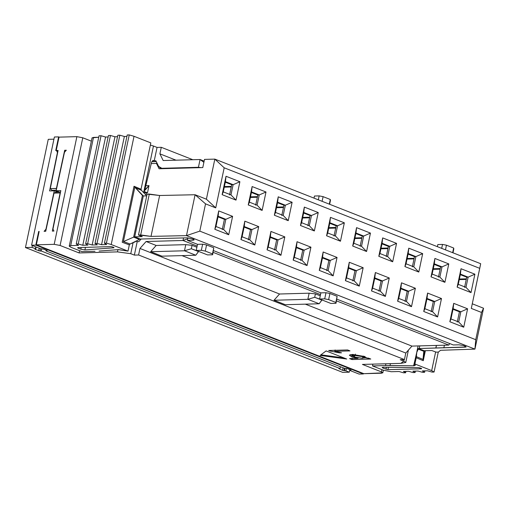 <?xml version="1.0" encoding="UTF-8"?>
<svg xmlns="http://www.w3.org/2000/svg" width="509" height="509" viewBox="0 0 509 509"><rect width="100%" height="100%" fill="white"/><g stroke="black" fill="none" stroke-linecap="round" stroke-linejoin="round"><path stroke-width="0.76" d="M162.486 168.689L160.354 168.11L158.617 166.405L162.486 168.689M204.141 161.13L200.056 159.521L163.166 160.539L159.902 153.852L175.999 160.182L159.902 153.852L161.283 147.311L159.902 153.852L163.166 160.539L200.056 159.521L204.141 161.13M200.062 159.527L203.886 162.346L200.069 159.527L198.427 167.289L161.518 168.307L198.427 167.289L200.069 159.527M192.828 159.724L161.283 147.311L157.052 147.425L154.24 160.787L155.856 160.742L158.617 166.405L155.856 160.742L154.24 160.787L157.052 147.425L153.457 146.013L143.64 192.593L153.457 146.013L157.052 147.425L161.283 147.311L192.828 159.724M201.036 167.626L198.427 167.289L201.036 167.626M144.403 191.6L147.489 192.816L149.003 185.613L144.601 190.671L144.747 189.965L149.003 185.613L147.489 192.816L145.733 192.86L147.489 192.816L144.403 191.6L144.257 192.281L144.397 191.619M153.629 160.545L152.655 160.57L153.629 160.545L151.688 161.856L144.601 190.652L151.688 161.856L153.629 160.545L154.24 160.787L153.139 160.456M145.918 194.985L146.318 193.089L144.257 192.281L146.318 193.089L145.918 194.985M65.871 150.734L64.675 150.263L56.626 188.521L50.283 188.604L58.096 150.448L56.442 150.492L57.962 151.09L56.442 150.492L58.096 150.448L50.283 188.604L51.969 190.347L56.2 190.232L56.404 188.438L56.251 190.251L51.969 190.347L50.283 188.604L56.404 188.438L64.675 150.263L65.871 150.734M56.219 150.499L59.031 137.137L76.884 136.647L82.789 137.786L91.365 141.158L82.789 137.786L60.094 245.465L79.111 252.948L79.589 250.689L79.111 252.948L60.094 245.465L82.789 137.786L76.884 136.647L54.189 244.326L60.094 245.465L54.189 244.326L36.343 244.823L363.865 373.682L381.718 373.192L381.451 371.901L381.928 369.655L381.451 371.901L362.433 364.419L381.451 371.901L382.813 372.862L363.865 373.682L36.343 244.823L54.189 244.326L76.884 136.647L59.031 137.137L56.219 150.499L55.748 150.511L58.618 136.883L54.393 136.997L31.583 245.223L35.815 245.103L38.684 231.474L39.155 231.461L36.343 244.823L39.155 231.461L38.684 231.474L35.815 245.103L31.583 245.223L54.393 136.997L58.618 136.883L55.748 150.511L56.219 150.499M150.365 145.059L153.457 146.013L150.365 145.059M53.197 190.83L51.969 190.347L53.197 190.83M66.329 150.219L64.675 150.263L66.329 150.219L64.471 152.306L56.143 190.748L60.838 190.621L52.974 229.05L53.96 231.054L52.312 231.099L60.126 192.943L53.999 193.108L45.727 231.283L44.079 231.328L45.931 229.241L54.266 190.799L49.564 190.926L57.434 152.496L56.442 150.492L57.434 152.496L49.564 190.926L54.266 190.799L45.931 229.241L44.079 231.328L45.727 231.283L53.999 193.108L60.126 192.943L52.312 231.099L53.96 231.054L52.974 229.05L60.838 190.621L56.143 190.748L64.471 152.306L66.329 150.219M151.727 161.716L156.269 161.595L151.727 161.716M94.998 251.268L81.987 251.624L71.082 247.355L81.987 251.624L94.998 251.268M151.237 163.574L156.479 163.434L156.791 162.657L156.479 163.434L159.088 168.778L156.479 163.434L151.237 163.574M372.881 364.132L372.505 365.926L385.517 365.57L385.898 363.776L385.517 365.57L372.505 365.926L372.881 364.132M92.065 137.952L93.503 137.398L98.74 137.245L92.065 137.844L69.256 246.07L70.694 245.624L69.256 246.178L71.082 247.355L69.256 246.07M99.045 135.801L101.056 135.744L105.573 137.042L108.137 136.966L105.573 137.042L82.77 245.268L78.246 243.97L76.235 244.027L78.52 245.395L70.694 245.624L93.503 137.398L70.694 245.624L78.52 245.395L76.235 244.027L78.246 243.97L82.77 245.268L87.911 245.115L82.77 245.268L105.573 137.042L101.056 135.744L78.246 243.97L101.056 135.744L99.045 135.801L76.235 244.027L99.045 135.801M108.436 135.528L110.447 135.47L114.97 136.768L117.528 136.692L114.97 136.768L92.161 244.994L87.637 243.69L85.633 243.754L87.911 245.115L85.633 243.754L87.637 243.69L92.161 244.994L97.302 244.842L92.161 244.994L114.97 136.768L110.447 135.47L87.637 243.69L110.447 135.47L108.436 135.528L85.633 243.754L108.436 135.528M117.833 135.248L119.838 135.19L124.361 136.488L126.919 136.412L124.361 136.488L101.552 244.714L97.034 243.417L95.024 243.474L97.302 244.842L95.024 243.474L97.034 243.417L101.552 244.714L106.699 244.562L101.552 244.714L124.361 136.488L119.838 135.19L97.034 243.417L119.838 135.19L117.833 135.248L95.024 243.474L117.833 135.248M127.225 134.974L129.235 134.917L134.026 136.291L150.817 142.895L141.057 189.221L141.438 190.302L145.409 194.438L141.438 190.302L141.057 189.214L150.817 142.895L134.026 136.291L111.217 244.517L106.426 243.137L104.421 243.2L106.699 244.562L104.421 243.2L106.426 243.137L129.235 134.917L127.225 134.974L104.421 243.2L127.225 134.974M118.355 249.626L128.013 251.122L111.217 244.517L128.007 251.122L118.622 249.607L99.077 251.064L118.374 249.633M110.943 246.611L112.89 246.992L113.984 247.781L84.914 249.944L80.823 249.2L77.82 248.023L77.724 247.59L110.924 246.611L77.724 247.59L77.82 248.023L80.823 249.2L84.914 249.944L113.984 247.781L112.89 246.992L110.943 246.611M136.571 241.508L138.792 241.705L136.571 241.508M187.974 237.843L187.446 240.363L193.083 240.21L193.305 239.128L193.083 240.21L187.446 240.363L187.974 237.843M206.393 199.191L214.843 159.113L204.503 159.4L202.779 167.582L159.088 168.778L202.779 167.582L204.503 159.4L214.843 159.113L206.393 199.191L215.74 207.869L224.183 167.798L214.843 159.113L480.687 263.713L471.302 308.422L479.745 268.351L224.183 167.798L215.74 207.869L206.393 199.191L195.087 194.743L206.393 199.191M145.644 185.702L149.003 185.613L145.644 185.702M458.927 344.803L453.29 344.962L336.888 299.165L453.29 344.962L458.927 344.803L463.814 345.592L466.142 346.985L418.544 348.544L465.207 347.17L466.187 346.896L463.814 345.592L458.927 344.803M383.322 370.202L372.505 365.926L383.322 370.202L391.192 371.723L399.088 371.525L403.592 372.823L405.622 372.773L403.376 371.411L408.568 371.277L413.079 372.582L415.102 372.531L412.863 371.169L418.054 371.036L422.559 372.34L424.582 372.289L422.343 370.927L427.535 370.794L432.039 372.098L434.069 372.047L431.689 370.603L414.899 363.999L415.287 365.367L413.613 365.793L416.782 352.273L413.932 365.799L415.287 365.367L414.899 363.999L431.689 370.603L434.069 372.047L432.039 372.098L427.535 370.794L422.343 370.927L424.582 372.289L422.559 372.34L418.054 371.036L412.863 371.169L415.102 372.531L413.079 372.582L408.568 371.277L403.376 371.411L405.622 372.773L403.592 372.823L399.088 371.525L391.192 371.723L383.322 370.202M413.594 365.786L385.517 365.57L390.028 365.538L390.428 363.649L390.028 365.538L413.613 365.793M421.567 368.446L421.49 368.796L387.96 369.655L383.016 368.096L383.029 367.237L418.595 367.625L420.479 368.007L421.49 368.796L421.388 368.37L418.595 367.625L383.029 367.237L382.119 367.46L383.016 368.096L387.96 369.655L421.471 368.796L421.388 368.37M117.484 251.891L79.111 252.948L117.484 251.891L117.954 249.658L117.484 251.891L130.762 253.692L117.484 251.891M362.433 364.419L400.806 363.362L403.802 361.116L400.208 359.704L404.432 359.583L138.588 254.99L134.363 255.104L130.762 253.692L134.363 255.104L137.175 241.75L134.363 255.104L138.588 254.99L139.969 248.449L146.102 241.501L182.998 240.49L146.102 241.501L139.969 248.449L138.588 254.99L404.432 359.583L400.208 359.704L403.802 361.116L404.127 359.596L403.802 361.116L405.788 362.465L400.806 363.362L362.433 364.419M346.68 359.01L320.123 355.416L326.116 350.924L346.68 359.01L326.116 350.924L320.123 355.416L346.68 359.01M366.734 358.139L364.635 356.523L352.495 354.429L349.352 355.187L351.783 356.879L352.069 355.517L352.743 355.766L352.069 355.517L351.783 356.879L357.725 358.387L357.821 357.935L357.725 358.387L349.594 358.61L351.999 359.558L349.594 358.61L357.725 358.387L351.783 356.879L352.495 354.429L364.635 356.523L366.734 358.139L368.382 358.094L370.787 359.036L351.999 359.558L352.285 358.19L351.999 359.558L370.787 359.036L366.824 357.98M330.137 351.045L328.693 350.478L347.596 349.957L350.001 350.905L334.833 351.325L341.552 352.807L339.465 352.864L330.137 351.045L330.265 350.434L330.137 351.045L339.465 352.864L341.552 352.807L334.833 351.325L350.001 350.905L347.596 349.957L328.693 350.478L330.137 351.045M140.471 239.803L140.56 239.045L140.471 239.803M129.331 244.874L128.013 251.122L129.324 244.874L122.211 242.259L134.013 186.262L141.057 189.214L134.013 186.262L142.418 195.443L143.309 195.946L146.732 195.857L143.309 195.946L134.694 236.838L140.255 239.065L134.694 236.838L142.266 236.634L134.694 236.838L143.309 195.946L134.013 186.262L122.211 242.259L129.324 244.874L129.948 244.097M141.362 190.226L134.809 187.522L141.438 190.302M135.445 241.711L130.119 244.021L138.734 239.784M134.026 136.291L129.235 134.917L106.426 243.137L111.217 244.517L134.026 136.291M113.984 247.781L113.812 247.349M85.455 247.361L84.914 249.944L85.455 247.361M81.185 247.489L80.823 249.2L81.185 247.489M77.915 247.584L77.82 248.023L77.915 247.584M77.724 247.59L77.82 248.023M133.072 242.742L130.762 253.692L133.072 242.742M183.005 240.483L183.552 237.907L183.005 240.483L187.783 238.766L183.005 240.477M141.146 239.045L138.792 241.705L141.146 239.045M448.843 345.083L411.946 346.101L405.813 353.042L404.432 359.583L405.813 353.042L139.969 248.449L405.813 353.042L411.946 346.101L305.33 304.153L411.946 346.101L448.843 345.083L336.519 300.889L448.843 345.083L449.676 343.537L448.855 345.077M320.88 292.866L213.526 250.625L320.88 292.866L325.995 292.726L329.934 293.483L337.13 296.314L336.01 303.307L330.895 303.447L319.588 298.999L320.88 292.866L319.588 298.999L330.895 303.447L336.01 303.307L335.838 302.448L328.642 299.616L324.704 298.859L319.588 298.999L324.704 298.859L325.995 292.726L320.88 292.866M207.532 254.914L196.226 250.46L197.517 244.326L187.446 240.363L197.517 244.326L202.633 244.186L206.571 244.944L213.767 247.775L212.647 254.774L207.532 254.914L212.647 254.774L212.476 253.908L205.28 251.077L201.341 250.32L196.226 250.46L207.532 254.914M418.436 348.519L424.182 350.739L431.753 350.529L436.194 352.139L438.402 352.082L440.533 350.294L474.935 349.123L186.472 235.629L151.014 236.386L138.48 235.005L142.266 236.634L138.48 235.005L140.688 234.942L151.014 236.386L186.472 235.629L195.087 194.743L159.635 195.494L195.087 194.743L205.541 203.861L215.74 207.869L205.541 203.861L199.795 231.124L186.472 235.629L474.935 349.123L440.533 350.294L438.402 352.082L436.194 352.139L431.753 350.529L424.182 350.739L418.436 348.519M140.217 239.039L187.306 237.83L193.585 239.275L193.083 240.21L194.171 239.879L193.585 239.275L187.306 237.83L140.217 239.039M147.101 194.114L159.635 195.494L151.014 236.386L159.635 195.494L149.302 194.05L140.688 234.942L149.302 194.05L147.101 194.114L138.48 235.005L147.101 194.114M314.015 198.135L314.46 196.022L314.015 198.135M437.377 246.674L437.823 244.555L437.377 246.674M231.722 184.722L225.302 182.197L231.722 184.722L229.565 194.947L231.722 184.722L233.128 184.684L231.722 184.722M224.38 186.568L231.372 186.377L224.38 186.568M231.245 186.981L224.253 187.172L231.245 186.981M255.677 205.216L257.834 194.998L251.414 192.472L257.834 194.998L259.24 194.953L251.529 191.925L249.378 202.143L257.083 205.178L259.24 194.953L257.834 194.998L255.677 205.216M250.492 196.843L257.484 196.652L250.492 196.843M257.357 197.25L250.364 197.441L257.357 197.25M281.789 215.492L283.946 205.267L277.526 202.741L283.946 205.267L285.352 205.229L277.64 202.194L275.49 212.418L283.195 215.453L285.352 205.229L283.946 205.267L281.789 215.492M276.603 207.112L283.596 206.921L276.603 207.112M283.468 207.526L276.476 207.717L283.468 207.526M307.9 225.767L310.057 215.542L303.638 213.017L310.057 215.542L311.463 215.504L303.752 212.469L301.602 222.694L309.307 225.729L311.463 215.504L310.057 215.542L307.9 225.767M302.715 217.388L309.707 217.197L302.715 217.388M309.58 217.801L302.588 217.992L309.58 217.801M334.012 236.036L336.169 225.818L329.749 223.292L336.169 225.818L337.575 225.78L329.864 222.745L327.713 232.969L335.418 235.998L337.575 225.78L336.169 225.818L334.012 236.036M328.827 227.663L335.819 227.472L328.827 227.663M335.692 228.07L328.699 228.267L335.692 228.07M360.124 246.311L362.274 236.087L355.861 233.567L362.274 236.087L363.687 236.049L355.976 233.02L353.825 243.238L361.53 246.273L363.687 236.049L362.274 236.087L360.124 246.311M354.938 237.938L361.931 237.741L354.938 237.938M361.804 238.346L354.811 238.536L361.804 238.346M386.236 256.587L388.386 246.362L381.973 243.836L388.386 246.362L389.799 246.324L382.087 243.289L379.937 253.514L387.642 256.549L389.799 246.324L388.386 246.362L386.236 256.587M381.05 248.207L388.043 248.017L381.05 248.207M387.915 248.621L380.923 248.812L387.915 248.621M414.498 256.638L408.084 254.112L414.498 256.638L412.347 266.862L414.498 256.638L415.91 256.6L414.498 256.638M407.162 258.483L414.154 258.292L407.162 258.483M414.027 258.89L407.035 259.087L414.027 258.89M440.609 266.907L434.196 264.387L440.609 266.907L438.459 277.131L440.609 266.907L442.022 266.869L440.609 266.907M433.274 268.758L440.266 268.561L433.274 268.758M440.139 269.166L433.146 269.356L440.139 269.166M466.721 277.182L460.308 274.656L466.721 277.182L464.571 287.407L466.721 277.182L468.134 277.144L466.721 277.182M459.385 279.027L466.378 278.837L459.385 279.027M466.25 279.441L459.258 279.632L466.25 279.441M472.244 303.784L483.55 308.238L474.935 349.123L475.75 339.694L199.795 231.124L475.75 339.694L481.495 312.437L471.302 308.422L481.495 312.437L483.55 308.238L472.244 303.784M438.274 352.082L434.069 372.047L438.274 352.082M435.628 351.935L431.689 370.603L435.628 351.935M417.953 349.034L423.755 351.28L417.953 349.034L418.519 348.55L416.769 352.4L416.387 356.65L423.017 359.43L416.387 356.65L416.216 357.751L423.259 360.703L423.011 359.449L424.856 350.72L423.011 359.456L423.259 360.703L425.365 350.707L423.259 360.703L416.216 357.751L414.899 363.999L416.877 351.7M405.921 371.347L405.622 372.773L405.921 371.347M415.401 371.106L415.102 372.531L415.401 371.106M424.888 370.864L424.582 372.289L424.888 370.864M388.456 367.294L387.96 369.655L388.456 367.294M421.471 368.796L421.547 368.433M386.414 367.275L385.994 369.273L386.414 367.275M383.194 367.237L383.016 368.096L383.194 367.237M363.439 373.517L363.337 373.969L359.112 374.083L363.337 373.969L35.815 245.103L363.337 373.969L363.439 373.517M343.963 357.942L320.918 354.818L343.963 357.942M352.069 355.517L350.262 354.646L352.069 355.517M366.804 357.795L364.38 357.859L366.804 357.795M358.406 358.024L357.802 358.043L358.406 358.024M335.126 349.957L334.833 351.325L335.126 349.957M339.573 352.336L339.465 352.864L339.573 352.336M335.011 350.485L334.178 350.326L335.011 350.485M145.771 194.826L145.409 194.438M140.179 239.039L139.25 239.383L133.638 237.13L123.388 241.571L134.783 187.503L123.388 241.571L133.638 237.13L139.25 239.383L140.179 239.039M123.42 241.559L130.119 244.021L123.42 241.559M129.68 244.288L130.119 244.021M285.326 304.7L274.02 300.253L279.536 294.005L181.968 255.613L279.536 294.005L309.135 293.19L315.421 293.884L320.263 295.786L315.421 293.884L314.702 297.288L321.936 299.922L319.149 303.771L285.326 304.7L319.149 303.771L307.843 299.324L274.02 300.253L285.326 304.7M161.964 256.167L150.658 251.713L156.174 245.465L146.102 241.501L156.174 245.465L185.772 244.651L192.058 245.344L196.9 247.253L192.058 245.344L191.339 248.755L198.574 251.389L195.787 255.232L161.964 256.167L195.787 255.232L184.481 250.784L150.658 251.713L161.964 256.167M320.517 294.596L213.156 252.356L320.517 294.596M197.155 246.057L182.998 240.49L197.155 246.057M196.226 250.46L201.341 250.32L202.633 244.186L197.517 244.326L196.226 250.46M213.767 247.775L206.571 244.944L205.28 251.077L212.476 253.908L213.767 247.775L212.647 254.774L213.767 247.775M337.13 296.314L329.934 293.483L328.642 299.616L335.838 302.448L337.13 296.314L336.01 303.307L337.13 296.314M465.417 346.196L465.207 347.17L465.417 346.196M444.402 345.204L443.835 347.914L444.402 345.204M436.467 345.426L435.92 348.035L436.467 345.426M436.353 345.426L435.799 348.041L436.353 345.426M419.804 345.885L419.251 348.493L419.804 345.885M201.341 250.32L205.28 251.077L206.571 244.944L202.633 244.186L201.341 250.32M324.704 298.859L328.642 299.616L329.934 293.483L325.995 292.726L324.704 298.859M415.376 288.266L411.501 306.666L397.624 301.207L401.499 282.807L415.376 288.266L408.612 291.218L406.462 301.443L411.501 306.666L415.376 288.266L401.499 282.807L397.624 301.207L411.501 306.666L406.462 301.443L398.751 298.408L397.624 301.207L398.751 298.408L400.907 288.183L401.499 282.807L400.907 288.183L408.612 291.218L415.376 288.266M422.674 253.647L418.799 272.048L404.916 266.582L408.797 248.182L422.674 253.647L415.91 256.6L408.199 253.565L406.048 263.789L413.753 266.818L415.91 256.6L413.753 266.818L418.799 272.048L422.674 253.647L408.797 248.182L404.916 266.582L418.799 272.048L413.753 266.818L406.048 263.789L404.916 266.582L406.048 263.789L408.199 253.565L408.797 248.182L408.199 253.565L415.91 256.6L422.674 253.647M474.897 274.192L471.022 292.592L457.139 287.133L461.02 268.733L474.897 274.192L468.134 277.144L460.422 274.109L458.272 284.334L465.977 287.369L468.134 277.144L465.977 287.369L471.022 292.592L474.897 274.192L461.02 268.733L457.139 287.133L471.022 292.592L465.977 287.369L458.272 284.334L457.139 287.133L458.272 284.334L460.422 274.109L461.02 268.733L460.422 274.109L468.134 277.144L474.897 274.192M449.848 321.752L453.723 303.351L467.599 308.81L463.724 327.211L449.848 321.752L450.974 318.952L453.125 308.734L453.723 303.351L449.848 321.752L463.724 327.211L467.599 308.81L453.723 303.351L453.125 308.734L460.836 311.769L467.599 308.81L460.836 311.769L458.685 321.987L463.724 327.211L458.685 321.987L450.974 318.952L449.848 321.752M441.488 298.541L437.613 316.942L423.736 311.483L427.611 293.076L441.488 298.541L434.724 301.493L432.574 311.718L437.613 316.942L441.488 298.541L427.611 293.076L423.736 311.483L437.613 316.942L432.574 311.718L424.862 308.683L423.736 311.483L424.862 308.683L427.019 298.459L427.611 293.076L427.019 298.459L434.724 301.493L441.488 298.541M448.785 263.916L444.911 282.317L431.028 276.858L434.909 258.457L448.785 263.916L442.022 266.869L434.311 263.84L432.16 274.058L439.865 277.093L442.022 266.869L439.865 277.093L444.911 282.317L448.785 263.916L434.909 258.457L431.028 276.858L444.911 282.317L439.865 277.093L432.16 274.058L431.028 276.858L432.16 274.058L434.311 263.84L434.909 258.457L434.311 263.84L442.022 266.869L448.785 263.916M378.804 256.313L382.685 237.913L396.562 243.372L392.687 261.772L378.804 256.313L379.937 253.514L382.087 243.289L382.685 237.913L378.804 256.313L392.687 261.772L396.562 243.372L382.685 237.913L382.087 243.289L389.799 246.324L396.562 243.372L389.799 246.324L387.642 256.549L392.687 261.772L387.642 256.549L379.937 253.514L378.804 256.313M371.513 290.932L375.387 272.531L389.27 277.99L385.389 296.391L371.513 290.932L372.639 288.132L374.796 277.914L375.387 272.531L371.513 290.932L385.389 296.391L389.27 277.99L375.387 272.531L374.796 277.914L382.501 280.943L389.27 277.99L382.501 280.943L380.35 291.167L385.389 296.391L380.35 291.167L372.639 288.132L371.513 290.932M345.401 280.656L349.276 262.256L363.159 267.721L359.278 286.122L345.401 280.656L346.527 277.863L348.684 267.639L349.276 262.256L345.401 280.656L359.278 286.122L363.159 267.721L349.276 262.256L348.684 267.639L356.389 270.673L363.159 267.721L356.389 270.673L354.239 280.892L359.278 286.122L354.239 280.892L346.527 277.863L345.401 280.656M352.692 246.038L356.574 227.638L370.45 233.097L366.575 251.497L352.692 246.038L353.825 243.238L355.976 233.02L356.574 227.638L352.692 246.038L366.575 251.497L370.45 233.097L356.574 227.638L355.976 233.02L363.687 236.049L370.45 233.097L363.687 236.049L361.53 246.273L366.575 251.497L361.53 246.273L353.825 243.238L352.692 246.038M319.289 270.387L323.164 251.987L337.047 257.446L333.166 275.846L319.289 270.387L320.416 267.588L322.572 257.363L323.164 251.987L319.289 270.387L333.166 275.846L337.047 257.446L323.164 251.987L322.572 257.363L330.277 260.398L337.047 257.446L330.277 260.398L328.127 270.623L333.166 275.846L328.127 270.623L320.416 267.588L319.289 270.387M326.581 235.762L330.462 217.362L344.339 222.821L340.464 241.228L326.581 235.762L327.713 232.969L329.864 222.745L330.462 217.362L326.581 235.762L340.464 241.228L344.339 222.821L330.462 217.362L329.864 222.745L337.575 225.78L344.339 222.821L337.575 225.78L335.418 235.998L340.464 241.228L335.418 235.998L327.713 232.969L326.581 235.762M293.178 260.112L297.052 241.711L310.935 247.17L307.054 265.571L293.178 260.112L294.304 257.312L296.461 247.094L297.052 241.711L293.178 260.112L307.054 265.571L310.935 247.17L297.052 241.711L296.461 247.094L304.166 250.123L310.935 247.17L304.166 250.123L302.015 260.347L307.054 265.571L302.015 260.347L294.304 257.312L293.178 260.112M300.469 225.493L304.35 207.093L318.227 212.552L314.352 230.952L300.469 225.493L301.602 222.694L303.752 212.469L304.35 207.093L300.469 225.493L314.352 230.952L318.227 212.552L304.35 207.093L303.752 212.469L311.463 215.504L318.227 212.552L311.463 215.504L309.307 225.729L314.352 230.952L309.307 225.729L301.602 222.694L300.469 225.493M267.066 249.836L270.941 231.436L284.824 236.895L280.943 255.302L267.066 249.836L268.192 247.043L270.349 236.819L270.941 231.436L267.066 249.836L280.943 255.302L284.824 236.895L270.941 231.436L270.349 236.819L278.054 239.854L284.824 236.895L278.054 239.854L275.903 250.072L280.943 255.302L275.903 250.072L268.192 247.043L267.066 249.836M274.357 215.218L278.238 196.818L292.115 202.277L288.24 220.677L274.357 215.218L275.49 212.418L277.64 202.194L278.238 196.818L274.357 215.218L288.24 220.677L292.115 202.277L278.238 196.818L277.64 202.194L285.352 205.229L292.115 202.277L285.352 205.229L283.195 215.453L288.24 220.677L283.195 215.453L275.49 212.418L274.357 215.218M248.246 204.942L252.127 186.542L266.003 192.001L262.129 210.402L248.246 204.942L249.378 202.143L251.529 191.925L252.127 186.542L248.246 204.942L262.129 210.402L266.003 192.001L252.127 186.542L251.529 191.925L259.24 194.953L266.003 192.001L259.24 194.953L257.083 205.178L262.129 210.402L257.083 205.178L249.378 202.143L248.246 204.942M240.954 239.567L244.829 221.167L258.712 226.626L254.831 245.026L240.954 239.567L242.08 236.768L244.237 226.543L244.829 221.167L240.954 239.567L254.831 245.026L258.712 226.626L244.829 221.167L244.237 226.543L251.942 229.578L258.712 226.626L251.942 229.578L249.792 239.803L254.831 245.026L249.792 239.803L242.08 236.768L240.954 239.567M239.892 181.732L236.017 200.132L222.134 194.667L226.015 176.267L239.892 181.732L233.128 184.684L225.417 181.649L223.266 191.874L230.971 194.902L233.128 184.684L230.971 194.902L236.017 200.132L239.892 181.732L226.015 176.267L222.134 194.667L236.017 200.132L230.971 194.902L223.266 191.874L222.134 194.667L223.266 191.874L225.417 181.649L226.015 176.267L225.417 181.649L233.128 184.684L239.892 181.732M214.843 229.292L218.717 210.891L232.6 216.35L228.719 234.751L214.843 229.292L215.969 226.492L218.126 216.268L218.717 210.891L214.843 229.292L228.719 234.751L232.6 216.35L218.717 210.891L218.126 216.268L225.831 219.303L232.6 216.35L225.831 219.303L223.68 229.527L228.719 234.751L223.68 229.527L215.969 226.492L214.843 229.292M214.843 159.113L224.183 167.798L479.745 268.351L480.687 263.713L214.843 159.113M318.329 199.833L319.156 195.889L314.46 196.022L319.156 195.889L318.329 199.833M329.304 204.154L330.29 199.477L323.094 196.646L322.108 201.322L323.094 196.646L319.156 195.889L323.094 196.646L330.29 199.477L329.304 204.154M330.468 200.342L329.635 204.281L330.29 199.477L330.468 200.342M441.691 248.367L442.518 244.428L437.823 244.555L442.518 244.428L441.691 248.367M452.666 252.687L453.653 248.017L446.457 245.185L445.47 249.855L446.457 245.185L442.518 244.428L446.457 245.185L453.653 248.017L452.666 252.687M453.824 248.876L452.997 252.82L453.653 248.017L453.824 248.876M423.011 359.456L423.8 351.045L423.011 359.456M59.426 192.039L56.143 190.748L59.426 192.039M60.348 193.026L60.495 192.008L56.264 192.128L53.999 193.108L56.264 192.128L60.495 192.008L60.348 193.026M57.542 192.09L54.266 190.799L57.542 192.09M59.26 137.131L58.618 136.883L59.26 137.131M40.116 248.577L31.583 245.223L40.116 248.577L43.437 249.092L47.14 250.549L45.975 250.886L344.72 368.421L347.316 368.656L351.019 370.113L350.58 370.73L359.112 374.083L350.58 370.73L351.019 370.113L347.316 368.656L344.72 368.421L45.975 250.886L47.14 250.549L43.437 249.092L40.116 248.577M39.117 231.646L38.684 231.474L39.117 231.646M364.635 356.523L363.35 356.854M354.207 355.524L353.221 354.417L352.692 356.014L355.136 355.473L363.14 356.771L363.292 356.039L363.14 356.771L364.469 357.719L362.23 358.26L354.239 357.013L352.692 356.014M133.638 237.13L142.418 195.443L133.638 237.13L134.694 236.838M279.536 294.005L274.02 300.253L307.843 299.324L309.135 293.19L279.536 294.005M156.174 245.465L150.658 251.713L184.481 250.784L185.772 244.651L156.174 245.465M314.702 297.288L315.421 293.884L309.135 293.19L307.843 299.324L314.702 297.288L307.843 299.324L319.149 303.771L321.898 300.119L314.702 297.288M191.339 248.755L192.058 245.344L185.772 244.651L184.481 250.784L191.339 248.755L184.481 250.784L195.787 255.232L198.535 251.586L191.339 248.755M457.273 322.025L459.43 311.807L453.01 309.281L459.43 311.807L457.273 322.025M431.161 311.756L433.318 301.532L426.898 299.006L433.318 301.532L431.161 311.756M405.049 301.481L407.206 291.256L400.787 288.73L407.206 291.256L405.049 301.481M378.938 291.205L381.095 280.987L374.675 278.461L381.095 280.987L378.938 291.205M352.826 280.936L354.983 270.712L348.563 268.186L354.983 270.712L352.826 280.936M326.714 270.661L328.871 260.436L322.452 257.91L328.871 260.436L326.714 270.661M300.603 260.385L302.76 250.161L296.34 247.641L302.76 250.161L300.603 260.385M274.491 250.11L276.648 239.892L270.228 237.366L276.648 239.892L274.491 250.11M248.379 239.841L250.536 229.616L244.116 227.09L250.536 229.616L248.379 239.841M222.268 229.565L224.424 219.341L218.005 216.821L224.424 219.341L222.268 229.565M186.472 235.629L199.795 231.124L205.541 203.861L195.087 194.743L186.472 235.629M424.182 350.739L423.762 351.235M483.55 308.238L481.495 312.437L475.75 339.694L474.935 349.123L483.55 308.238M25.45 247.552L48.26 139.332L25.45 247.552L32.029 247.374L32.411 245.548L32.029 247.374L25.45 247.552L342.697 372.372L25.45 247.552M40.548 248.716L40.058 251.045L41.28 251.013L41.738 248.837L41.28 251.013L40.058 251.045L34.981 249.327L35.42 248.71L32.029 247.374L35.42 248.71L35.802 246.884L35.484 249.009L34.981 249.327L40.058 251.045L40.548 248.716M46.128 250.154L45.975 250.886L46.128 250.154M340.406 366.728L340.025 368.554L338.803 368.586L340.025 368.554L41.28 251.013L340.025 368.554L340.406 366.728M350.618 369.954L350.516 370.431L350.618 369.954M355.422 354.105L355.136 355.473L355.422 354.105M458.685 321.987L460.836 311.769L459.43 311.807L460.836 311.769L453.125 308.734L450.974 318.952L458.685 321.987M427.019 298.459L424.862 308.683L432.574 311.718L434.724 301.493L433.318 301.532L434.724 301.493L427.019 298.459M400.907 288.183L398.751 298.408L406.462 301.443L408.612 291.218L407.206 291.256L408.612 291.218L400.907 288.183M374.796 277.914L372.639 288.132L380.35 291.167L382.501 280.943L381.095 280.987L382.501 280.943L374.796 277.914M348.684 267.639L346.527 277.863L354.239 280.892L356.389 270.673L354.983 270.712L356.389 270.673L348.684 267.639M322.572 257.363L320.416 267.588L328.127 270.623L330.277 260.398L328.871 260.436L330.277 260.398L322.572 257.363M296.461 247.094L294.304 257.312L302.015 260.347L304.166 250.123L302.76 250.161L304.166 250.123L296.461 247.094M270.349 236.819L268.192 247.043L275.903 250.072L278.054 239.854L276.648 239.892L278.054 239.854L270.349 236.819M244.237 226.543L242.08 236.768L249.792 239.803L251.942 229.578L250.536 229.616L251.942 229.578L244.237 226.543M223.68 229.527L225.831 219.303L224.424 219.341L225.831 219.303L218.126 216.268L215.969 226.492L223.68 229.527M53.935 139.173L48.26 139.332L53.935 139.173M349.81 369.636L349.276 372.194L342.697 372.372L349.276 372.194L345.878 370.857L342.563 370.342L338.803 368.586L342.563 370.342L345.878 370.857L349.276 372.194L349.81 369.636M39.218 248.227L38.678 250.784L39.218 248.227M363.14 356.771L355.136 355.473L354.239 357.013L362.23 358.26L363.14 356.771M346.394 368.421L345.878 370.857L346.394 368.421M344.962 368.414L344.504 370.597L344.962 368.414M344.428 368.306L343.938 370.609L344.428 368.306M343.104 367.784L342.563 370.342L343.104 367.784M160.354 168.11L161.868 168.702M382.813 372.862L383.366 370.221M408.39 350.128L405.788 362.465M418.093 345.929L416.877 351.713M350.396 369.865L350.262 370.507M364.469 357.719L364.756 356.351M36.139 247.011L35.738 248.933"/></g></svg>
